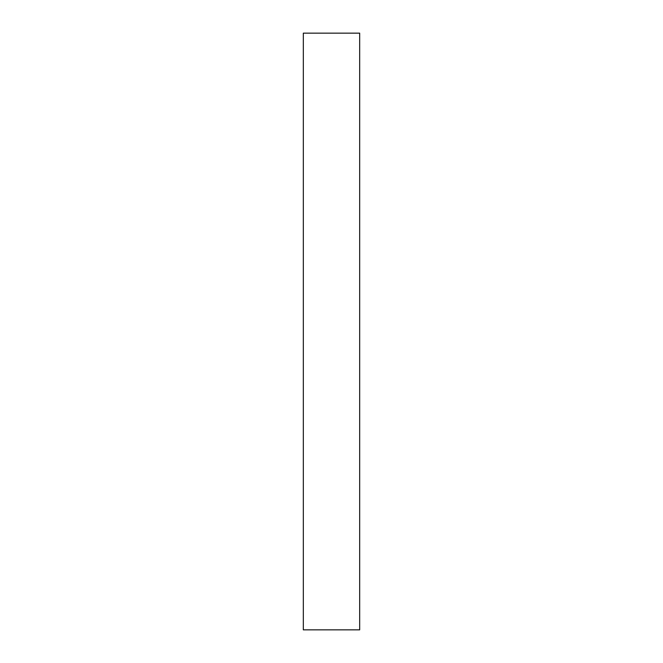 <?xml version="1.0" encoding="UTF-8"?>
<svg xmlns="http://www.w3.org/2000/svg" width="663" height="663" viewBox="0 0 663 663"><rect width="100%" height="100%" fill="white"/><g stroke="black" fill="none" stroke-linecap="round" stroke-linejoin="round"><path stroke-width="0.5" stroke-dasharray="3.31 2.49" d="M359.678 629.85L359.678 33.15L303.322 33.15L303.322 629.85L359.678 629.85"/><path stroke-width="0.99" d="M359.678 629.85L359.678 33.15L303.322 33.15L303.322 629.85L359.678 629.85"/></g></svg>
